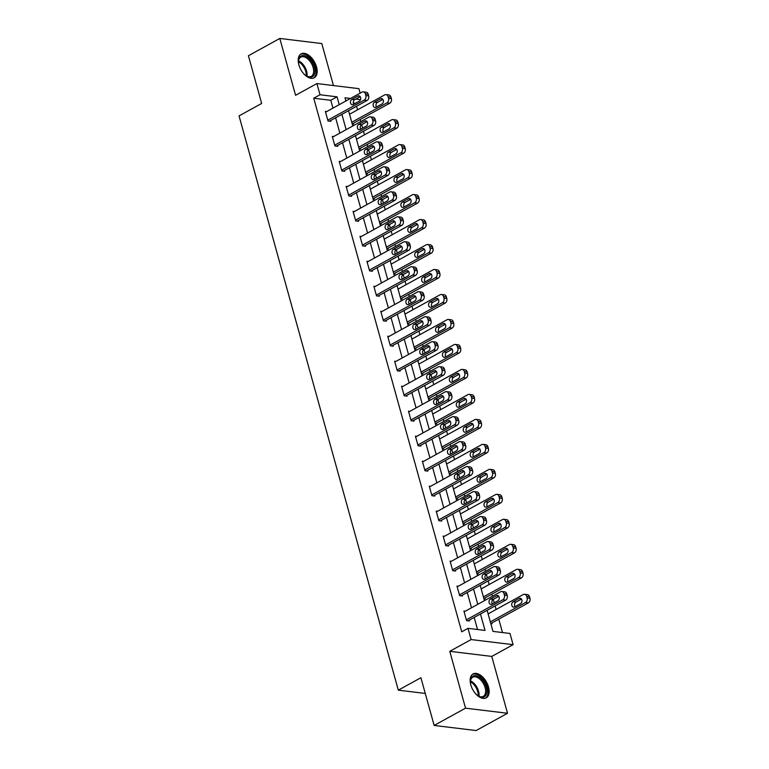 <?xml version="1.0" encoding="UTF-8"?>
<svg xmlns="http://www.w3.org/2000/svg" width="769" height="769" viewBox="0 0 769 769"><rect width="100%" height="100%" fill="white"/><g stroke="black" fill="none" stroke-linecap="round" stroke-linejoin="round"><path stroke-width="1.15" d="M488.498 686.977A13.65 7.834 61.2 0 0 473.06 673.942A13.65 7.834 61.2 0 0 470.791 684.823A13.65 7.834 61.2 0 0 486.229 697.848A13.65 7.834 61.2 0 0 488.498 686.977M316.54 66.903A13.65 7.834 61.2 0 0 301.102 53.868A13.65 7.834 61.2 0 0 298.833 64.75A13.65 7.834 61.2 0 0 314.261 77.775A13.65 7.834 61.2 0 0 316.54 66.903M487.123 610.317L492.967 631.387L509.991 633.464L513.106 644.672L471.109 639.568L468.004 628.36L485.028 630.426L480.462 613.979M491.756 656.418L449.769 651.314L465.533 708.172L434.149 725.446L476.136 730.55L507.521 713.267L491.756 656.418L513.106 644.672M333.448 85.561L321.798 43.554L279.801 38.45L295.565 95.298L316.915 83.552L358.902 88.656L360.152 93.145M502.503 632.551L498.783 619.151M496.111 609.481L495.121 605.914M494.256 602.819L493.294 599.349M492.439 596.254L491.862 594.168M489.18 584.507L488.19 580.931M487.335 577.836L486.364 574.366M485.508 571.271L484.931 569.185M482.25 559.524L481.259 555.949M480.404 552.853L479.443 549.383L484.922 546.365M478.578 546.288L478.001 544.202M475.319 534.542L474.329 530.966M473.473 527.87L472.512 524.4M471.657 521.305L471.07 519.219M468.398 509.559L467.408 505.983M466.543 502.888L465.581 499.417M464.726 496.322L464.149 494.236M461.467 484.576L460.477 481M459.622 477.905L458.651 474.435M457.795 471.339L457.219 469.253M454.537 459.593L453.547 456.017M452.691 452.922L451.73 449.452M450.865 446.356L450.288 444.271M447.606 434.61L446.616 431.034M445.76 427.939L444.799 424.469M443.944 421.374L443.357 419.288M440.685 409.627L439.695 406.051M438.83 402.956L437.869 399.486L443.357 396.468M437.013 396.391L436.436 394.305M433.754 384.644L432.764 381.068M431.909 377.973L430.938 374.503M430.082 371.408L429.506 369.322M426.824 359.661L425.834 356.085M424.978 352.99L424.017 349.52M423.152 346.425L422.575 344.339M419.893 334.678L418.903 331.103M418.048 328.007L417.086 324.537M416.231 321.442L415.644 319.356M412.972 309.696L411.982 306.12M411.117 303.024L410.156 299.554M409.3 296.459L408.724 294.373M406.042 284.713L405.052 281.146M404.196 278.051L403.225 274.571M402.37 271.476L401.793 269.39M399.111 259.73L398.121 256.164M397.265 253.068L396.304 249.598M395.439 246.503L394.862 244.407M392.18 234.747L391.19 231.181M390.335 228.085L389.374 224.615M388.518 221.52L387.932 219.425M385.259 209.764L384.269 206.198M383.404 203.103L382.443 199.632M381.587 196.537L381.011 194.451M378.329 184.781L377.339 181.215M376.483 178.12L375.512 174.65M374.657 171.554L374.08 169.468M371.398 159.808L370.408 156.232M369.553 153.137L368.591 149.667M367.726 146.571L367.149 144.485M364.468 134.825L363.477 131.249M362.622 128.154L361.661 124.684M360.805 121.589L360.219 119.503M357.547 109.842L356.556 106.266M465.533 708.172L507.521 713.267M434.149 725.446L420.912 677.729L398.313 690.168L239.053 115.898L261.652 103.45L248.416 55.733L279.801 38.45M398.313 690.168L425.276 693.446M355.48 103.286L353.317 103.027M352.24 123.944L353.548 124.097L353.327 123.3M359.171 148.926L360.478 149.08L360.257 148.282M366.092 173.9L367.399 174.063L367.178 173.265M373.023 198.883L374.33 199.046L374.109 198.248M379.953 223.866L381.261 224.029L381.039 223.231M386.884 248.848L388.191 249.012L387.97 248.214M393.805 273.831L395.112 273.995L394.891 273.187M400.736 298.814L402.043 298.978L401.822 298.17M407.666 323.797L408.973 323.96L408.752 323.153M414.597 348.78L415.904 348.943L415.683 348.136M421.518 373.763L422.825 373.926L422.604 373.119M427.977 397.054L463.13 377.704A3.499 2.653 -83.1 0 0 464.755 373.119L464.313 371.514A3.499 2.653 -83.1 0 0 462.217 369.418L465.053 369.764A3.499 2.653 96.9 0 1 467.148 371.86L467.59 373.455A3.499 2.653 96.9 0 1 465.966 378.04L428.439 398.707L429.756 398.9L429.535 398.102M435.379 423.729L436.686 423.882L436.465 423.085M442.31 448.712L443.617 448.865L443.396 448.067M449.231 473.694L450.538 473.848L450.317 473.05M456.161 498.677L457.468 498.831L457.247 498.033M462.621 521.968L497.774 502.609A3.499 2.653 -83.1 0 0 499.398 498.024L498.946 496.428A3.499 2.653 -83.1 0 0 496.861 494.332L499.696 494.678A3.499 2.653 96.9 0 1 501.792 496.774L502.234 498.37A3.499 2.653 96.9 0 1 500.609 502.955L463.082 523.622L464.399 523.814L464.178 523.016M470.022 548.643L471.33 548.797L471.109 547.999M476.943 573.626L478.251 573.78L478.03 572.982M483.874 598.599L485.181 598.763L484.96 597.965M490.334 621.89L525.487 602.54A3.499 2.653 -83.1 0 0 527.111 597.955L526.659 596.35A3.499 2.653 -83.1 0 0 524.573 594.264L527.409 594.61A3.499 2.653 96.9 0 1 529.505 596.696L529.947 598.301A3.499 2.653 96.9 0 1 528.322 602.886L490.795 623.544L492.112 623.746L491.891 622.948M332.939 108.131L330.766 100.287L313.742 98.221L461.727 631.81L468.004 628.36M477.539 629.513L474.185 617.44M471.503 607.779L467.254 592.457M464.582 582.796L460.333 567.474M457.651 557.813L453.402 542.491M450.721 532.83L446.472 517.508M443.79 507.848L439.541 492.525M436.869 482.865L432.62 467.542M429.938 457.882L425.69 442.56M423.008 432.899L418.759 417.577M416.077 407.916L411.828 392.594M409.156 382.933L404.907 367.611M402.225 357.95L397.977 342.628M395.295 332.967L391.046 317.645M388.364 307.984L384.116 292.662M381.443 283.002L377.195 267.679M374.513 258.019L370.264 242.706M367.582 233.036L363.333 217.723M360.651 208.053L356.403 192.74M353.73 183.08L349.482 167.757M346.8 158.097L342.551 142.774M339.869 133.114L335.62 117.792M326.719 111.553L325.345 111.39L328.007 120.993L330.853 121.339L330.632 120.541M333.65 136.536L332.275 136.373L334.938 145.975L337.774 146.321L337.553 145.524M340.58 161.519L339.206 161.355L341.869 170.958L344.704 171.304L344.483 170.507M347.501 186.502L346.127 186.338L348.799 195.941L351.635 196.287L351.414 195.489M354.432 211.485L353.058 211.321L355.72 220.924L358.565 221.27L358.344 220.472M361.363 236.468L359.988 236.294L362.651 245.907L365.486 246.253L365.265 245.455M368.293 261.45L366.919 261.277L369.581 270.89L372.417 271.236L372.196 270.438M375.214 286.433L373.84 286.26L376.512 295.873L379.348 296.219L379.127 295.411M382.145 311.416L380.77 311.243L383.433 320.856L386.278 321.202L386.057 320.394M389.076 336.399L387.701 336.226L390.364 345.839L393.199 346.185L392.978 345.377M396.006 361.382L394.632 361.209L397.294 370.821L400.13 371.167L399.909 370.36M402.927 386.355L401.553 386.192L404.225 395.804L407.061 396.15L406.839 395.343M409.858 411.338L408.483 411.175L411.146 420.787L413.991 421.133L413.77 420.326M416.788 436.321L415.414 436.158L418.076 445.77L420.912 446.107L420.691 445.309M423.719 461.304L422.344 461.14L425.007 470.753L427.843 471.089L427.622 470.292M430.64 486.287L429.265 486.123L431.938 495.726L434.773 496.072L434.552 495.274M437.571 511.27L436.196 511.106L438.859 520.709L441.704 521.055L441.483 520.257M444.501 536.253L443.127 536.089L445.789 545.692L448.625 546.038L448.404 545.24M451.432 561.235L450.057 561.072L452.72 570.675L455.556 571.021L455.335 570.223M458.353 586.218L456.978 586.055L459.651 595.658L462.486 596.004L462.265 595.206M465.283 611.201L463.909 611.038L466.572 620.641L469.417 620.987L469.196 620.189M449.769 651.314L471.109 639.568M313.742 98.221L320.019 94.76L316.915 83.552M350.501 98.461L344.993 97.798L345.877 101.008M348.559 110.669L352.808 125.991M355.489 135.652L359.738 150.974M362.41 160.634L366.669 175.957M369.341 185.617L373.59 200.94M376.272 210.6L380.52 225.913M383.202 235.583L387.451 250.896M390.123 260.556L394.382 275.879M397.054 285.539L401.303 300.862M403.985 310.522L408.233 325.845M410.915 335.505L415.164 350.827M417.836 360.488L422.094 375.81M424.767 385.471L429.015 400.793M431.697 410.454L435.946 425.776M438.628 435.437L442.877 450.759M445.549 460.42L449.807 475.742M452.48 485.402L456.728 500.725M459.41 510.385L463.659 525.708M466.341 535.368L470.59 550.691M473.262 560.351L477.52 575.673M480.192 585.334L484.441 600.656M360.507 99.682L355.807 99.105M339.216 104.671L337.043 96.827L320.019 94.76M477.78 604.319L473.531 588.996M470.859 579.336L466.61 564.013M463.928 554.353L459.679 539.031M456.997 529.37L452.749 514.048M450.067 504.387L445.818 489.065M443.146 479.404L438.897 464.082M436.215 454.421L431.967 439.109M429.285 429.438L425.036 414.126M422.354 404.465L418.105 389.143M415.433 379.482L411.184 364.16M408.502 354.499L404.254 339.177M401.572 329.517L397.323 314.194M394.641 304.534L390.392 289.211M387.72 279.551L383.471 264.228M380.79 254.568L376.541 239.246M373.859 229.585L369.61 214.263M366.928 204.602L362.68 189.28M360.007 179.619L355.759 164.297M353.077 154.636L348.828 139.314M346.146 129.653L341.897 114.331M330.766 100.287L337.043 96.827M325.566 112.187L361.997 92.126A3.499 2.653 -83.1 0 1 363.314 91.857A3.499 2.653 -83.1 0 1 365.4 93.953L365.842 95.548A3.499 2.653 -83.1 0 1 364.218 100.133L327.786 120.195M329.478 121.175L367.063 100.479L364.218 100.133M357.883 96.058A2.797 2.115 96.9 0 1 358.931 95.846A2.797 2.115 96.9 0 1 360.709 98.182A2.797 2.115 96.9 0 1 359.306 101.181L353.279 104.497A2.797 2.115 96.9 0 1 352.231 104.719A2.797 2.115 96.9 0 1 350.443 102.383A2.797 2.115 96.9 0 1 351.856 99.374L357.883 96.058L359.892 96.308M353.778 104.228A2.797 2.115 96.9 0 1 354.692 99.72L360.219 96.683M363.314 91.857L366.15 92.203A3.499 2.653 96.9 0 1 368.236 94.299L368.678 95.894A3.499 2.653 96.9 0 1 367.063 100.479M352.231 123.905L389.758 103.238A3.499 2.653 96.9 0 0 391.383 98.653L390.94 97.057A3.499 2.653 96.9 0 0 388.845 94.962L386.009 94.616A3.499 2.653 -83.1 0 0 384.702 94.885L349.549 114.245M386.009 94.616A3.499 2.653 -83.1 0 1 388.095 96.711L388.547 98.307A3.499 2.653 -83.1 0 1 386.922 102.892L351.769 122.252M382.914 99.441L377.387 102.479A2.797 2.115 -83.1 0 0 376.474 106.987M380.578 98.817L374.551 102.133A2.797 2.115 -83.1 0 0 373.138 105.132A2.797 2.115 -83.1 0 0 374.926 107.477A2.797 2.115 -83.1 0 0 375.974 107.256L382.001 103.94A2.797 2.115 -83.1 0 0 383.414 100.941A2.797 2.115 -83.1 0 0 381.626 98.605A2.797 2.115 -83.1 0 0 380.578 98.817L382.597 99.066M298.891 64.961A11.814 6.777 -118.8 0 1 298.459 61.28A11.814 6.777 -118.8 0 1 300.256 56.55A11.814 6.777 -118.8 0 1 311.81 61.78A11.814 6.777 -118.8 0 1 313.108 76.198A11.814 6.777 -118.8 0 1 306.591 76.044A11.814 6.777 -118.8 0 1 303.707 73.709M306.273 75.852A10.939 6.277 61.2 0 0 311.33 76.304A10.939 6.277 61.2 0 0 312.003 75.823A10.939 6.277 61.2 0 0 311.185 63.068A10.939 6.277 61.2 0 0 300.775 57.146A10.939 6.277 61.2 0 0 300.102 57.627A10.939 6.277 61.2 0 0 298.449 61.655M313.416 78.14A13.563 7.777 61.2 0 0 314.06 77.659A13.563 7.777 61.2 0 0 313.156 62.02A13.563 7.777 61.2 0 0 300.343 54.388M470.849 685.035A11.814 6.777 -118.8 0 1 470.417 681.353A11.814 6.777 -118.8 0 1 477.241 676.047A11.814 6.777 -118.8 0 1 486.306 687.38A11.814 6.777 -118.8 0 1 478.549 696.128A11.814 6.777 -118.8 0 1 475.675 693.782M478.231 695.926A10.939 6.277 61.2 0 0 483.288 696.378A10.939 6.277 61.2 0 0 485.104 687.659A10.939 6.277 61.2 0 0 472.743 677.22A10.939 6.277 61.2 0 0 470.417 681.728M485.383 698.214A13.563 7.777 61.2 0 0 487.44 687.515A13.563 7.777 61.2 0 0 472.31 674.461M332.496 137.17L368.928 117.109A3.499 2.653 -83.1 0 1 370.235 116.84A3.499 2.653 -83.1 0 1 372.331 118.935L372.773 120.531A3.499 2.653 -83.1 0 1 371.148 125.116L334.717 145.178M336.399 146.158L373.984 125.462L371.148 125.116M364.814 121.041A2.797 2.115 96.9 0 1 365.861 120.829A2.797 2.115 96.9 0 1 367.64 123.165A2.797 2.115 96.9 0 1 366.227 126.164L360.209 129.48A2.797 2.115 96.9 0 1 359.152 129.701A2.797 2.115 96.9 0 1 357.374 127.356A2.797 2.115 96.9 0 1 358.787 124.357L364.814 121.041L366.823 121.291M360.709 129.211A2.797 2.115 96.9 0 1 361.622 124.703L367.149 121.665M370.235 116.84L373.08 117.186A3.499 2.653 96.9 0 1 375.166 119.282L375.608 120.877A3.499 2.653 96.9 0 1 373.984 125.462M339.427 162.153L375.858 142.092A3.499 2.653 -83.1 0 1 377.166 141.823A3.499 2.653 -83.1 0 1 379.252 143.918L379.703 145.514A3.499 2.653 -83.1 0 1 378.079 150.099L341.647 170.16M343.33 171.141L380.915 150.445L378.079 150.099M371.735 146.023A2.797 2.115 96.9 0 1 372.782 145.812A2.797 2.115 96.9 0 1 374.57 148.148A2.797 2.115 96.9 0 1 373.157 151.147L367.13 154.463A2.797 2.115 96.9 0 1 366.082 154.684A2.797 2.115 96.9 0 1 364.304 152.339A2.797 2.115 96.9 0 1 365.708 149.34L371.735 146.023L373.753 146.273M367.63 154.194A2.797 2.115 96.9 0 1 368.553 149.686L374.07 146.648M377.166 141.823L380.001 142.169A3.499 2.653 96.9 0 1 382.097 144.264L382.539 145.86A3.499 2.653 96.9 0 1 380.915 150.445M359.161 148.888L396.689 128.221A3.499 2.653 96.9 0 0 398.304 123.636L397.861 122.031A3.499 2.653 96.9 0 0 395.775 119.945L392.94 119.599A3.499 2.653 -83.1 0 0 391.623 119.868L356.48 139.218M392.94 119.599A3.499 2.653 -83.1 0 1 395.026 121.694L395.468 123.29A3.499 2.653 -83.1 0 1 393.843 127.875L358.7 147.225M389.845 124.424L384.317 127.462A2.797 2.115 -83.1 0 0 383.404 131.97M387.509 123.799L381.482 127.116A2.797 2.115 -83.1 0 0 380.069 130.115A2.797 2.115 -83.1 0 0 381.857 132.46A2.797 2.115 -83.1 0 0 382.904 132.239L388.931 128.923A2.797 2.115 -83.1 0 0 390.344 125.924A2.797 2.115 -83.1 0 0 388.556 123.578A2.797 2.115 -83.1 0 0 387.509 123.799L389.518 124.04M366.082 173.861L403.61 153.204A3.499 2.653 96.9 0 0 405.234 148.619L404.792 147.014A3.499 2.653 96.9 0 0 402.706 144.928L399.87 144.582A3.499 2.653 -83.1 0 0 398.553 144.851L363.41 164.201M399.87 144.582A3.499 2.653 -83.1 0 1 401.956 146.677L402.398 148.273A3.499 2.653 -83.1 0 1 400.774 152.858L365.631 172.208M396.775 149.397L391.248 152.445A2.797 2.115 -83.1 0 0 390.335 156.953M394.439 148.782L388.412 152.099A2.797 2.115 -83.1 0 0 386.999 155.098A2.797 2.115 -83.1 0 0 388.787 157.443A2.797 2.115 -83.1 0 0 389.835 157.222L395.862 153.906A2.797 2.115 -83.1 0 0 397.265 150.907A2.797 2.115 -83.1 0 0 395.487 148.561A2.797 2.115 -83.1 0 0 394.439 148.782L396.448 149.023M346.358 187.136L382.789 167.075A3.499 2.653 -83.1 0 1 384.096 166.806A3.499 2.653 -83.1 0 1 386.182 168.901L386.624 170.497A3.499 2.653 -83.1 0 1 385.009 175.082L348.578 195.143M350.26 196.124L387.845 175.428L385.009 175.082M378.665 171.006A2.797 2.115 96.9 0 1 379.713 170.785A2.797 2.115 96.9 0 1 381.501 173.131A2.797 2.115 96.9 0 1 380.088 176.13L374.061 179.446A2.797 2.115 96.9 0 1 373.013 179.667A2.797 2.115 96.9 0 1 371.225 177.322A2.797 2.115 96.9 0 1 372.638 174.323L378.665 171.006L380.684 171.247M374.561 179.177A2.797 2.115 96.9 0 1 375.474 174.669L381.001 171.631M384.096 166.806L386.932 167.152A3.499 2.653 96.9 0 1 389.018 169.238L389.47 170.843A3.499 2.653 96.9 0 1 387.845 175.428M353.279 212.119L389.71 192.058A3.499 2.653 -83.1 0 1 391.027 191.789A3.499 2.653 -83.1 0 1 393.113 193.884L393.555 195.48A3.499 2.653 -83.1 0 1 391.93 200.065L355.499 220.126M357.191 221.107L394.776 200.411L391.93 200.065M385.596 195.989A2.797 2.115 96.9 0 1 386.644 195.768A2.797 2.115 96.9 0 1 388.422 198.114A2.797 2.115 96.9 0 1 387.018 201.113L380.991 204.429A2.797 2.115 96.9 0 1 379.944 204.65A2.797 2.115 96.9 0 1 378.156 202.305A2.797 2.115 96.9 0 1 379.569 199.306L385.596 195.989L387.605 196.23M381.491 204.16A2.797 2.115 96.9 0 1 382.404 199.652L387.932 196.604M391.027 191.789L393.863 192.135A3.499 2.653 96.9 0 1 395.948 194.221L396.391 195.826A3.499 2.653 96.9 0 1 394.776 200.411M360.209 237.102L396.641 217.041A3.499 2.653 -83.1 0 1 397.948 216.771A3.499 2.653 -83.1 0 1 400.043 218.857L400.486 220.463A3.499 2.653 -83.1 0 1 398.861 225.048L362.43 245.109M364.122 246.09L401.697 225.394L398.861 225.048M392.526 220.972A2.797 2.115 96.9 0 1 393.574 220.751A2.797 2.115 96.9 0 1 395.353 223.097A2.797 2.115 96.9 0 1 393.939 226.096L387.922 229.412A2.797 2.115 96.9 0 1 386.865 229.633A2.797 2.115 96.9 0 1 385.086 227.288A2.797 2.115 96.9 0 1 386.499 224.288L392.526 220.972L394.535 221.212M388.422 229.133A2.797 2.115 96.9 0 1 389.335 224.635L394.862 221.587M397.948 216.771L400.793 217.118A3.499 2.653 96.9 0 1 402.879 219.203L403.321 220.809A3.499 2.653 96.9 0 1 401.697 225.394M373.013 198.844L410.54 178.187A3.499 2.653 96.9 0 0 412.165 173.602L411.723 171.996A3.499 2.653 96.9 0 0 409.627 169.911L406.791 169.565A3.499 2.653 -83.1 0 0 405.484 169.834L370.331 189.184M406.791 169.565A3.499 2.653 -83.1 0 1 408.887 171.65L409.329 173.256A3.499 2.653 -83.1 0 1 407.705 177.841L372.552 197.191M403.706 174.38L398.179 177.428A2.797 2.115 -83.1 0 0 397.256 181.926M401.36 173.765L395.343 177.081A2.797 2.115 -83.1 0 0 393.93 180.081A2.797 2.115 -83.1 0 0 395.708 182.426A2.797 2.115 -83.1 0 0 396.756 182.205L402.783 178.889A2.797 2.115 -83.1 0 0 404.196 175.89A2.797 2.115 -83.1 0 0 402.408 173.544A2.797 2.115 -83.1 0 0 401.36 173.765L403.379 174.005M379.944 223.827L417.471 203.17A3.499 2.653 96.9 0 0 419.095 198.585L418.653 196.979A3.499 2.653 96.9 0 0 416.558 194.893L413.722 194.547A3.499 2.653 -83.1 0 0 412.415 194.817L377.262 214.167M413.722 194.547A3.499 2.653 -83.1 0 1 415.808 196.633L416.26 198.239A3.499 2.653 -83.1 0 1 414.635 202.824L379.482 222.174M410.627 199.363L405.1 202.41A2.797 2.115 -83.1 0 0 404.186 206.909M408.291 198.748L402.264 202.064A2.797 2.115 -83.1 0 0 400.851 205.063A2.797 2.115 -83.1 0 0 402.639 207.409A2.797 2.115 -83.1 0 0 403.687 207.188L409.714 203.872A2.797 2.115 -83.1 0 0 411.127 200.872A2.797 2.115 -83.1 0 0 409.339 198.527A2.797 2.115 -83.1 0 0 408.291 198.748L410.31 198.988M386.874 248.81L424.401 228.153A3.499 2.653 96.9 0 0 426.016 223.568L425.574 221.962A3.499 2.653 96.9 0 0 423.488 219.876L420.653 219.53A3.499 2.653 -83.1 0 0 419.336 219.799L384.192 239.149M420.653 219.53A3.499 2.653 -83.1 0 1 422.739 221.616L423.181 223.221A3.499 2.653 -83.1 0 1 421.556 227.807L386.413 247.157M417.557 224.346L412.03 227.393A2.797 2.115 -83.1 0 0 411.117 231.892M415.222 223.731L409.195 227.047A2.797 2.115 -83.1 0 0 407.781 230.046A2.797 2.115 -83.1 0 0 409.569 232.392A2.797 2.115 -83.1 0 0 410.617 232.171L416.644 228.854A2.797 2.115 -83.1 0 0 418.057 225.855A2.797 2.115 -83.1 0 0 416.269 223.51A2.797 2.115 -83.1 0 0 415.222 223.731L417.231 223.971M367.14 262.085L403.571 242.024A3.499 2.653 -83.1 0 1 404.879 241.754A3.499 2.653 -83.1 0 1 406.974 243.84L407.416 245.446A3.499 2.653 -83.1 0 1 405.792 250.031L369.36 270.092M371.043 271.063L408.627 250.377L405.792 250.031M399.447 245.955A2.797 2.115 96.9 0 1 400.495 245.734A2.797 2.115 96.9 0 1 402.283 248.079A2.797 2.115 96.9 0 1 400.87 251.078L394.843 254.395A2.797 2.115 96.9 0 1 393.795 254.616A2.797 2.115 96.9 0 1 392.017 252.27A2.797 2.115 96.9 0 1 393.42 249.271L399.447 245.955L401.466 246.195M395.343 254.116A2.797 2.115 96.9 0 1 396.266 249.617L401.783 246.57M404.879 241.754L407.714 242.1A3.499 2.653 96.9 0 1 409.81 244.186L410.252 245.792A3.499 2.653 96.9 0 1 408.627 250.377M393.795 273.793L431.322 253.136A3.499 2.653 96.9 0 0 432.947 248.55L432.505 246.945A3.499 2.653 96.9 0 0 430.419 244.859L427.583 244.513A3.499 2.653 -83.1 0 0 426.266 244.782L391.123 264.132M427.583 244.513A3.499 2.653 -83.1 0 1 429.669 246.599L430.111 248.204A3.499 2.653 -83.1 0 1 428.487 252.79L393.344 272.139M424.488 249.329L418.961 252.376A2.797 2.115 -83.1 0 0 418.048 256.875M422.152 248.714L416.125 252.03A2.797 2.115 -83.1 0 0 414.712 255.029A2.797 2.115 -83.1 0 0 416.5 257.375A2.797 2.115 -83.1 0 0 417.548 257.154L423.575 253.837A2.797 2.115 -83.1 0 0 424.978 250.838A2.797 2.115 -83.1 0 0 423.2 248.493A2.797 2.115 -83.1 0 0 422.152 248.714L424.161 248.954M374.07 287.068L410.502 267.006A3.499 2.653 -83.1 0 1 411.809 266.737A3.499 2.653 -83.1 0 1 413.895 268.823L414.337 270.428A3.499 2.653 -83.1 0 1 412.722 275.014L376.291 295.075M377.973 296.046L415.558 275.36L412.722 275.014M406.378 270.938A2.797 2.115 96.9 0 1 407.426 270.717A2.797 2.115 96.9 0 1 409.214 273.062A2.797 2.115 96.9 0 1 407.801 276.061L401.774 279.378A2.797 2.115 96.9 0 1 400.726 279.599A2.797 2.115 96.9 0 1 398.938 277.253A2.797 2.115 96.9 0 1 400.351 274.254L406.378 270.938L408.397 271.178M402.274 279.099A2.797 2.115 96.9 0 1 403.187 274.6L408.714 271.553M411.809 266.737L414.645 267.083A3.499 2.653 96.9 0 1 416.731 269.169L417.183 270.775A3.499 2.653 96.9 0 1 415.558 275.36M400.726 298.776L438.253 278.118A3.499 2.653 96.9 0 0 439.878 273.533L439.435 271.928A3.499 2.653 96.9 0 0 437.34 269.842L434.504 269.496A3.499 2.653 -83.1 0 0 433.197 269.765L398.044 289.115M434.504 269.496A3.499 2.653 -83.1 0 1 436.6 271.582L437.042 273.187A3.499 2.653 -83.1 0 1 435.417 277.772L400.264 297.122M431.419 274.312L425.891 277.359A2.797 2.115 -83.1 0 0 424.969 281.858M429.073 273.697L423.056 277.013A2.797 2.115 -83.1 0 0 421.643 280.012A2.797 2.115 -83.1 0 0 423.421 282.348A2.797 2.115 -83.1 0 0 424.469 282.136L430.496 278.82A2.797 2.115 -83.1 0 0 431.909 275.821A2.797 2.115 -83.1 0 0 430.121 273.476A2.797 2.115 -83.1 0 0 429.073 273.697L431.092 273.937M380.991 312.051L417.423 291.989A3.499 2.653 -83.1 0 1 418.74 291.72A3.499 2.653 -83.1 0 1 420.826 293.806L421.268 295.411A3.499 2.653 -83.1 0 1 419.643 299.997L383.212 320.058M384.904 321.029L422.489 300.343L419.643 299.997M413.309 295.921A2.797 2.115 96.9 0 1 414.356 295.7A2.797 2.115 96.9 0 1 416.135 298.045A2.797 2.115 96.9 0 1 414.731 301.044L408.704 304.361A2.797 2.115 96.9 0 1 407.657 304.582A2.797 2.115 96.9 0 1 405.869 302.236A2.797 2.115 96.9 0 1 407.282 299.237L413.309 295.921L415.318 296.161M409.204 304.082A2.797 2.115 96.9 0 1 410.117 299.583L415.644 296.536M418.74 291.72L421.575 292.066A3.499 2.653 96.9 0 1 423.661 294.152L424.103 295.757A3.499 2.653 96.9 0 1 422.489 300.343M407.657 323.759L445.184 303.101A3.499 2.653 96.9 0 0 446.808 298.516L446.366 296.911A3.499 2.653 96.9 0 0 444.271 294.815L441.435 294.479A3.499 2.653 -83.1 0 0 440.128 294.748L404.975 314.098M441.435 294.479A3.499 2.653 -83.1 0 1 443.521 296.565L443.973 298.17A3.499 2.653 -83.1 0 1 442.348 302.755L407.195 322.105M438.34 299.295L432.812 302.342A2.797 2.115 -83.1 0 0 431.899 306.841M436.004 298.68L429.977 301.996A2.797 2.115 -83.1 0 0 428.564 304.995A2.797 2.115 -83.1 0 0 430.352 307.331A2.797 2.115 -83.1 0 0 431.399 307.119L437.426 303.803A2.797 2.115 -83.1 0 0 438.839 300.804A2.797 2.115 -83.1 0 0 437.052 298.459A2.797 2.115 -83.1 0 0 436.004 298.68L438.022 298.92M387.922 337.033L424.353 316.972A3.499 2.653 -83.1 0 1 425.661 316.703A3.499 2.653 -83.1 0 1 427.756 318.789L428.198 320.394A3.499 2.653 -83.1 0 1 426.574 324.979L390.143 345.041M391.834 346.012L429.41 325.325L426.574 324.979M420.239 320.904A2.797 2.115 96.9 0 1 421.287 320.683A2.797 2.115 96.9 0 1 423.065 323.028A2.797 2.115 96.9 0 1 421.652 326.027L415.635 329.343A2.797 2.115 96.9 0 1 414.578 329.555A2.797 2.115 96.9 0 1 412.799 327.219A2.797 2.115 96.9 0 1 414.212 324.22L420.239 320.904L422.248 321.144M416.135 329.065A2.797 2.115 96.9 0 1 417.048 324.566L422.575 321.519M425.661 316.703L428.506 317.049A3.499 2.653 96.9 0 1 430.592 319.135L431.034 320.74A3.499 2.653 96.9 0 1 429.41 325.325M414.587 348.742L452.114 328.084A3.499 2.653 96.9 0 0 453.729 323.499L453.287 321.894A3.499 2.653 96.9 0 0 451.201 319.798L448.365 319.462A3.499 2.653 -83.1 0 0 447.049 319.731L411.905 339.081M448.365 319.462A3.499 2.653 -83.1 0 1 450.451 321.548L450.894 323.153A3.499 2.653 -83.1 0 1 449.269 327.738L414.126 347.088M445.27 324.278L439.743 327.325A2.797 2.115 -83.1 0 0 438.83 331.824M442.934 323.662L436.907 326.979A2.797 2.115 -83.1 0 0 435.494 329.978A2.797 2.115 -83.1 0 0 437.282 332.314A2.797 2.115 -83.1 0 0 438.33 332.102L444.357 328.786A2.797 2.115 -83.1 0 0 445.77 325.777A2.797 2.115 -83.1 0 0 443.982 323.441A2.797 2.115 -83.1 0 0 442.934 323.662L444.943 323.903M394.853 362.007L431.284 341.955A3.499 2.653 -83.1 0 1 432.591 341.686A3.499 2.653 -83.1 0 1 434.687 343.772L435.129 345.377A3.499 2.653 -83.1 0 1 433.505 349.962L397.073 370.014M398.755 370.994L436.34 350.308L433.505 349.962M427.16 345.887A2.797 2.115 96.9 0 1 428.208 345.666A2.797 2.115 96.9 0 1 429.996 348.011A2.797 2.115 96.9 0 1 428.583 351.01L422.556 354.326A2.797 2.115 96.9 0 1 421.508 354.538A2.797 2.115 96.9 0 1 419.73 352.202A2.797 2.115 96.9 0 1 421.133 349.203L427.16 345.887L429.179 346.127M423.056 354.048A2.797 2.115 96.9 0 1 423.979 349.549L429.496 346.502M432.591 341.686L435.427 342.022A3.499 2.653 96.9 0 1 437.523 344.118L437.965 345.723A3.499 2.653 96.9 0 1 436.34 350.308M421.508 373.724L459.035 353.067A3.499 2.653 96.9 0 0 460.66 348.482L460.218 346.877A3.499 2.653 96.9 0 0 458.132 344.781L455.296 344.445A3.499 2.653 -83.1 0 0 453.979 344.714L418.836 364.064M455.296 344.445A3.499 2.653 -83.1 0 1 457.382 346.531L457.824 348.136A3.499 2.653 -83.1 0 1 456.2 352.721L421.056 372.071M452.201 349.261L446.674 352.298A2.797 2.115 -83.1 0 0 445.76 356.806M449.865 348.636L443.838 351.962A2.797 2.115 -83.1 0 0 442.425 354.961A2.797 2.115 -83.1 0 0 444.213 357.297A2.797 2.115 -83.1 0 0 445.261 357.085L451.288 353.769A2.797 2.115 -83.1 0 0 452.691 350.76A2.797 2.115 -83.1 0 0 450.913 348.424A2.797 2.115 -83.1 0 0 449.865 348.636L451.874 348.886M401.783 386.99L438.215 366.938A3.499 2.653 -83.1 0 1 439.522 366.669A3.499 2.653 -83.1 0 1 441.608 368.755L442.05 370.36A3.499 2.653 -83.1 0 1 440.435 374.945L404.004 394.997M405.686 395.977L443.271 375.291L440.435 374.945M434.091 370.869A2.797 2.115 96.9 0 1 435.139 370.648A2.797 2.115 96.9 0 1 436.927 372.984A2.797 2.115 96.9 0 1 435.514 375.993L429.487 379.309A2.797 2.115 96.9 0 1 428.439 379.521A2.797 2.115 96.9 0 1 426.651 377.185A2.797 2.115 96.9 0 1 428.064 374.186L434.091 370.869L436.11 371.11M429.986 379.03A2.797 2.115 96.9 0 1 430.9 374.532L436.427 371.485M439.522 366.669L442.358 367.005A3.499 2.653 96.9 0 1 444.444 369.101L444.895 370.706A3.499 2.653 96.9 0 1 443.271 375.291M425.757 389.047L460.91 369.697A3.499 2.653 -83.1 0 1 462.217 369.418M459.131 374.243L453.604 377.281A2.797 2.115 -83.1 0 0 452.681 381.789M456.786 373.619L450.769 376.945A2.797 2.115 -83.1 0 0 449.356 379.944A2.797 2.115 -83.1 0 0 451.134 382.28A2.797 2.115 -83.1 0 0 452.182 382.068L458.209 378.752A2.797 2.115 -83.1 0 0 459.622 375.743A2.797 2.115 -83.1 0 0 457.834 373.407A2.797 2.115 -83.1 0 0 456.786 373.619L458.805 373.869M408.704 411.973L445.136 391.921A3.499 2.653 -83.1 0 1 446.453 391.642A3.499 2.653 -83.1 0 1 448.538 393.738L448.981 395.343A3.499 2.653 -83.1 0 1 447.356 399.928L410.925 419.98M412.617 420.96L450.201 400.274L447.356 399.928M441.022 395.843A2.797 2.115 96.9 0 1 442.069 395.631A2.797 2.115 96.9 0 1 443.848 397.967A2.797 2.115 96.9 0 1 442.444 400.976L436.417 404.292A2.797 2.115 96.9 0 1 435.369 404.504A2.797 2.115 96.9 0 1 433.581 402.168A2.797 2.115 96.9 0 1 434.994 399.169L441.022 395.843L443.031 396.093M436.917 404.013A2.797 2.115 96.9 0 1 437.83 399.505L434.994 399.169M446.453 391.642L449.288 391.988A3.499 2.653 96.9 0 1 451.374 394.084L451.816 395.689A3.499 2.653 96.9 0 1 450.201 400.274M435.369 423.69L472.897 403.023A3.499 2.653 96.9 0 0 474.521 398.438L474.079 396.842A3.499 2.653 96.9 0 0 471.983 394.747L469.148 394.401A3.499 2.653 -83.1 0 0 467.84 394.68L432.687 414.03M469.148 394.401A3.499 2.653 -83.1 0 1 471.234 396.496L471.685 398.102A3.499 2.653 -83.1 0 1 470.061 402.687L434.908 422.037M466.052 399.226L460.525 402.264A2.797 2.115 -83.1 0 0 459.612 406.772M463.717 398.602L457.69 401.927A2.797 2.115 -83.1 0 0 456.277 404.927A2.797 2.115 -83.1 0 0 458.064 407.262A2.797 2.115 -83.1 0 0 459.112 407.051L465.139 403.725A2.797 2.115 -83.1 0 0 466.552 400.726A2.797 2.115 -83.1 0 0 464.764 398.39A2.797 2.115 -83.1 0 0 463.717 398.602L465.735 398.851M415.635 436.955L452.066 416.904A3.499 2.653 -83.1 0 1 453.374 416.625A3.499 2.653 -83.1 0 1 455.469 418.721L455.911 420.326A3.499 2.653 -83.1 0 1 454.287 424.911L417.855 444.963M419.547 445.943L457.122 425.247L454.287 424.911M447.952 420.826A2.797 2.115 96.9 0 1 449 420.614A2.797 2.115 96.9 0 1 450.778 422.95A2.797 2.115 96.9 0 1 449.365 425.959L443.348 429.275A2.797 2.115 96.9 0 1 442.29 429.487A2.797 2.115 96.9 0 1 440.512 427.151A2.797 2.115 96.9 0 1 441.925 424.152L447.952 420.826L449.961 421.076M443.848 428.996A2.797 2.115 96.9 0 1 444.761 424.488L450.288 421.45M453.374 416.625L456.219 416.971A3.499 2.653 96.9 0 1 458.305 419.067L458.747 420.662A3.499 2.653 96.9 0 1 457.122 425.247M442.3 448.673L479.827 428.006A3.499 2.653 96.9 0 0 481.442 423.421L481 421.825A3.499 2.653 96.9 0 0 478.914 419.73L476.078 419.384A3.499 2.653 -83.1 0 0 474.761 419.663L439.618 439.012M476.078 419.384A3.499 2.653 -83.1 0 1 478.164 421.479L478.606 423.075A3.499 2.653 -83.1 0 1 476.991 427.67L441.839 447.02M472.983 424.209L467.456 427.247A2.797 2.115 -83.1 0 0 466.543 431.755M470.647 423.584L464.62 426.901A2.797 2.115 -83.1 0 0 463.207 429.909A2.797 2.115 -83.1 0 0 464.995 432.245A2.797 2.115 -83.1 0 0 466.043 432.034L472.07 428.708A2.797 2.115 -83.1 0 0 473.483 425.709A2.797 2.115 -83.1 0 0 471.695 423.373A2.797 2.115 -83.1 0 0 470.647 423.584L472.656 423.834M422.566 461.938L458.997 441.887A3.499 2.653 -83.1 0 1 460.304 441.608A3.499 2.653 -83.1 0 1 462.4 443.703L462.842 445.309A3.499 2.653 -83.1 0 1 461.217 449.894L424.786 469.946M426.468 470.926L464.053 450.23L461.217 449.894M454.873 445.809A2.797 2.115 96.9 0 1 455.921 445.597A2.797 2.115 96.9 0 1 457.709 447.933A2.797 2.115 96.9 0 1 456.296 450.932L450.269 454.258A2.797 2.115 96.9 0 1 449.221 454.469A2.797 2.115 96.9 0 1 447.443 452.134A2.797 2.115 96.9 0 1 448.846 449.125L454.873 445.809L456.892 446.058M450.769 453.979A2.797 2.115 96.9 0 1 451.691 449.471L457.209 446.433M460.304 441.608L463.14 441.954A3.499 2.653 96.9 0 1 465.235 444.049L465.678 445.645A3.499 2.653 96.9 0 1 464.053 450.23M449.221 473.656L486.748 452.989A3.499 2.653 96.9 0 0 488.373 448.404L487.931 446.808A3.499 2.653 96.9 0 0 485.845 444.713L483.009 444.367A3.499 2.653 -83.1 0 0 481.692 444.636L446.549 463.995M483.009 444.367A3.499 2.653 -83.1 0 1 485.095 446.462L485.537 448.058A3.499 2.653 -83.1 0 1 483.912 452.643L448.769 472.003M479.914 449.192L474.386 452.23A2.797 2.115 -83.1 0 0 473.473 456.738M477.578 448.567L471.551 451.884A2.797 2.115 -83.1 0 0 470.138 454.892A2.797 2.115 -83.1 0 0 471.926 457.228A2.797 2.115 -83.1 0 0 472.973 457.017L479 453.691A2.797 2.115 -83.1 0 0 480.404 450.692A2.797 2.115 -83.1 0 0 478.626 448.356A2.797 2.115 -83.1 0 0 477.578 448.567L479.587 448.817M429.496 486.921L465.927 466.87A3.499 2.653 -83.1 0 1 467.235 466.591A3.499 2.653 -83.1 0 1 469.321 468.686L469.763 470.282A3.499 2.653 -83.1 0 1 468.148 474.867L431.717 494.928M433.399 495.909L470.984 475.213L468.148 474.867M461.804 470.791A2.797 2.115 96.9 0 1 462.851 470.58A2.797 2.115 96.9 0 1 464.639 472.916A2.797 2.115 96.9 0 1 463.226 475.915L457.199 479.241A2.797 2.115 96.9 0 1 456.152 479.452A2.797 2.115 96.9 0 1 454.364 477.116A2.797 2.115 96.9 0 1 455.777 474.108L461.804 470.791L463.822 471.041M457.699 478.962A2.797 2.115 96.9 0 1 458.612 474.454L464.14 471.416M467.235 466.591L470.07 466.937A3.499 2.653 96.9 0 1 472.156 469.032L472.608 470.628A3.499 2.653 96.9 0 1 470.984 475.213M456.152 498.639L493.679 477.972A3.499 2.653 96.9 0 0 495.303 473.387L494.861 471.791A3.499 2.653 96.9 0 0 492.766 469.696L489.93 469.35A3.499 2.653 -83.1 0 0 488.623 469.619L453.47 488.978M489.93 469.35A3.499 2.653 -83.1 0 1 492.025 471.445L492.468 473.041A3.499 2.653 -83.1 0 1 490.843 477.626L455.69 496.985M486.844 474.175L481.317 477.213A2.797 2.115 -83.1 0 0 480.394 481.721M484.499 473.55L478.481 476.867A2.797 2.115 -83.1 0 0 477.068 479.875A2.797 2.115 -83.1 0 0 478.847 482.211A2.797 2.115 -83.1 0 0 479.894 481.99L485.921 478.674A2.797 2.115 -83.1 0 0 487.335 475.675A2.797 2.115 -83.1 0 0 485.547 473.339A2.797 2.115 -83.1 0 0 484.499 473.55L486.517 473.8M436.417 511.904L472.848 491.843A3.499 2.653 -83.1 0 1 474.165 491.574A3.499 2.653 -83.1 0 1 476.251 493.669L476.693 495.265A3.499 2.653 -83.1 0 1 475.069 499.85L438.638 519.911M440.329 520.892L477.914 500.196L475.069 499.85M468.734 495.774A2.797 2.115 96.9 0 1 469.782 495.563A2.797 2.115 96.9 0 1 471.56 497.899A2.797 2.115 96.9 0 1 470.157 500.898L464.13 504.214A2.797 2.115 96.9 0 1 463.082 504.435A2.797 2.115 96.9 0 1 461.294 502.099A2.797 2.115 96.9 0 1 462.707 499.091L468.734 495.774L470.743 496.024M464.63 503.945A2.797 2.115 96.9 0 1 465.543 499.437L471.07 496.399M474.165 491.574L477.001 491.92A3.499 2.653 96.9 0 1 479.087 494.015L479.529 495.611A3.499 2.653 96.9 0 1 477.914 500.196M460.4 513.961L495.553 494.602A3.499 2.653 -83.1 0 1 496.861 494.332M493.765 499.158L488.238 502.195A2.797 2.115 -83.1 0 0 487.325 506.704M491.429 498.533L485.402 501.849A2.797 2.115 -83.1 0 0 483.989 504.849A2.797 2.115 -83.1 0 0 485.777 507.194A2.797 2.115 -83.1 0 0 486.825 506.973L492.852 503.657A2.797 2.115 -83.1 0 0 494.265 500.657A2.797 2.115 -83.1 0 0 492.477 498.322A2.797 2.115 -83.1 0 0 491.429 498.533L493.448 498.783M443.348 536.887L479.779 516.826A3.499 2.653 -83.1 0 1 481.086 516.557A3.499 2.653 -83.1 0 1 483.182 518.652L483.624 520.248A3.499 2.653 -83.1 0 1 482 524.833L445.568 544.894M447.26 545.875L484.835 525.179L482 524.833M475.665 520.757A2.797 2.115 96.9 0 1 476.713 520.546A2.797 2.115 96.9 0 1 478.491 522.882A2.797 2.115 96.9 0 1 477.078 525.881L471.061 529.197A2.797 2.115 96.9 0 1 470.003 529.418A2.797 2.115 96.9 0 1 468.225 527.082A2.797 2.115 96.9 0 1 469.638 524.074L475.665 520.757L477.674 521.007M471.56 528.928A2.797 2.115 96.9 0 1 472.474 524.42L478.001 521.382M481.086 516.557L483.932 516.903A3.499 2.653 96.9 0 1 486.018 518.998L486.46 520.594A3.499 2.653 96.9 0 1 484.835 525.179M470.013 548.605L507.54 527.938A3.499 2.653 96.9 0 0 509.155 523.353L508.713 521.757A3.499 2.653 96.9 0 0 506.627 519.661L503.791 519.315A3.499 2.653 -83.1 0 0 502.474 519.584L467.331 538.944M503.791 519.315A3.499 2.653 -83.1 0 1 505.877 521.411L506.319 523.007A3.499 2.653 -83.1 0 1 504.704 527.592L469.551 546.951M500.696 524.141L495.169 527.178A2.797 2.115 -83.1 0 0 494.256 531.687M498.36 523.516L492.333 526.832A2.797 2.115 -83.1 0 0 490.92 529.831A2.797 2.115 -83.1 0 0 492.708 532.177A2.797 2.115 -83.1 0 0 493.756 531.956L499.783 528.639A2.797 2.115 -83.1 0 0 501.196 525.64A2.797 2.115 -83.1 0 0 499.408 523.304A2.797 2.115 -83.1 0 0 498.36 523.516L500.369 523.766M450.278 561.87L486.71 541.809A3.499 2.653 -83.1 0 1 488.017 541.539A3.499 2.653 -83.1 0 1 490.113 543.635L490.555 545.231A3.499 2.653 -83.1 0 1 488.93 549.816L452.499 569.877M454.181 570.858L491.766 550.162L488.93 549.816M482.586 545.74A2.797 2.115 96.9 0 1 483.634 545.529A2.797 2.115 96.9 0 1 485.422 547.864A2.797 2.115 96.9 0 1 484.009 550.864L477.982 554.18A2.797 2.115 96.9 0 1 476.934 554.401A2.797 2.115 96.9 0 1 475.155 552.055A2.797 2.115 96.9 0 1 476.559 549.056L482.586 545.74L484.605 545.99M478.481 553.911A2.797 2.115 96.9 0 1 479.404 549.402L476.559 549.056M488.017 541.539L490.853 541.885A3.499 2.653 96.9 0 1 492.948 543.981L493.39 545.577A3.499 2.653 96.9 0 1 491.766 550.162M476.934 573.587L514.461 552.921A3.499 2.653 96.9 0 0 516.086 548.335L515.643 546.73A3.499 2.653 96.9 0 0 513.557 544.644L510.722 544.298A3.499 2.653 -83.1 0 0 509.405 544.567L474.262 563.917M510.722 544.298A3.499 2.653 -83.1 0 1 512.808 546.394L513.25 547.989A3.499 2.653 -83.1 0 1 511.625 552.575L476.482 571.925M507.627 549.124L502.099 552.161A2.797 2.115 -83.1 0 0 501.186 556.669M505.291 548.499L499.264 551.815A2.797 2.115 -83.1 0 0 497.851 554.814A2.797 2.115 -83.1 0 0 499.639 557.16A2.797 2.115 -83.1 0 0 500.686 556.939L506.713 553.622A2.797 2.115 -83.1 0 0 508.117 550.623A2.797 2.115 -83.1 0 0 506.338 548.278A2.797 2.115 -83.1 0 0 505.291 548.499L507.3 548.739M457.209 586.853L493.64 566.791A3.499 2.653 -83.1 0 1 494.948 566.522A3.499 2.653 -83.1 0 1 497.034 568.618L497.476 570.214A3.499 2.653 -83.1 0 1 495.861 574.799L459.429 594.86M461.112 595.84L498.696 575.145L495.861 574.799M489.517 570.723A2.797 2.115 96.9 0 1 490.564 570.511A2.797 2.115 96.9 0 1 492.352 572.847A2.797 2.115 96.9 0 1 490.939 575.846L484.912 579.163A2.797 2.115 96.9 0 1 483.864 579.384A2.797 2.115 96.9 0 1 482.076 577.038A2.797 2.115 96.9 0 1 483.49 574.039L489.517 570.723L491.535 570.973M485.412 578.894A2.797 2.115 96.9 0 1 486.325 574.385L491.852 571.348M494.948 566.522L497.783 566.868A3.499 2.653 96.9 0 1 499.869 568.964L500.321 570.56A3.499 2.653 96.9 0 1 498.696 575.145M483.864 598.561L521.392 577.904A3.499 2.653 96.9 0 0 523.016 573.318L522.574 571.713A3.499 2.653 96.9 0 0 520.478 569.627L517.643 569.281A3.499 2.653 -83.1 0 0 516.335 569.55L481.183 588.9M517.643 569.281A3.499 2.653 -83.1 0 1 519.738 571.377L520.18 572.972A3.499 2.653 -83.1 0 1 518.556 577.557L483.403 596.907M514.557 574.097L509.03 577.144A2.797 2.115 -83.1 0 0 508.107 581.652M512.212 573.482L506.194 576.798A2.797 2.115 -83.1 0 0 504.781 579.797A2.797 2.115 -83.1 0 0 506.56 582.143A2.797 2.115 -83.1 0 0 507.607 581.922L513.634 578.605A2.797 2.115 -83.1 0 0 515.047 575.606A2.797 2.115 -83.1 0 0 513.259 573.261A2.797 2.115 -83.1 0 0 512.212 573.482L514.23 573.722M464.13 611.836L500.561 591.774A3.499 2.653 -83.1 0 1 501.878 591.505A3.499 2.653 -83.1 0 1 503.964 593.601L504.406 595.196A3.499 2.653 -83.1 0 1 502.782 599.782L466.35 619.843M468.042 620.823L505.627 600.128L502.782 599.782M496.447 595.706A2.797 2.115 96.9 0 1 497.495 595.485A2.797 2.115 96.9 0 1 499.273 597.83A2.797 2.115 96.9 0 1 497.87 600.829L491.843 604.146A2.797 2.115 96.9 0 1 490.795 604.367A2.797 2.115 96.9 0 1 489.007 602.021A2.797 2.115 96.9 0 1 490.42 599.022L496.447 595.706L498.456 595.946M492.343 603.876A2.797 2.115 96.9 0 1 493.256 599.368L498.783 596.331M501.878 591.505L504.714 591.851A3.499 2.653 96.9 0 1 506.8 593.937L507.242 595.542A3.499 2.653 96.9 0 1 505.627 600.128M488.113 613.883L523.266 594.533A3.499 2.653 -83.1 0 1 524.573 594.264M521.478 599.08L515.951 602.127A2.797 2.115 -83.1 0 0 515.038 606.635M519.142 598.465L513.115 601.781A2.797 2.115 -83.1 0 0 511.702 604.78A2.797 2.115 -83.1 0 0 513.49 607.126A2.797 2.115 -83.1 0 0 514.538 606.904L520.565 603.588A2.797 2.115 -83.1 0 0 521.978 600.589A2.797 2.115 -83.1 0 0 520.19 598.244A2.797 2.115 -83.1 0 0 519.142 598.465L521.161 598.705M368.236 94.299L365.4 93.953M368.678 95.894L365.842 95.548M351.856 99.374L354.692 99.72M386.922 102.892L389.758 103.238M388.547 98.307L391.383 98.653M388.095 96.711L390.94 97.057M377.387 102.479L374.551 102.133M298.545 60.828A10.939 6.277 -118.8 0 1 307.023 76.218M306.216 75.823A10.574 6.065 61.2 0 0 298.459 61.712M470.503 680.901A10.939 6.277 -118.8 0 1 478.568 691.254A10.939 6.277 -118.8 0 1 478.981 696.291M478.183 695.897A10.574 6.065 61.2 0 0 477.712 691.571A10.574 6.065 61.2 0 0 470.417 681.786M375.166 119.282L372.331 118.935M375.608 120.877L372.773 120.531M358.787 124.357L361.622 124.703M382.097 144.264L379.252 143.918M382.539 145.86L379.703 145.514M365.708 149.34L368.553 149.686M393.843 127.875L396.689 128.221M395.468 123.29L398.304 123.636M395.026 121.694L397.861 122.031M384.317 127.462L381.482 127.116M400.774 152.858L403.61 153.204M402.398 148.273L405.234 148.619M401.956 146.677L404.792 147.014M391.248 152.445L388.412 152.099M389.018 169.238L386.182 168.901M389.47 170.843L386.624 170.497M372.638 174.323L375.474 174.669M395.948 194.221L393.113 193.884M396.391 195.826L393.555 195.48M379.569 199.306L382.404 199.652M402.879 219.203L400.043 218.857M403.321 220.809L400.486 220.463M386.499 224.288L389.335 224.635M407.705 177.841L410.54 178.187M409.329 173.256L412.165 173.602M408.887 171.65L411.723 171.996M398.179 177.428L395.343 177.081M414.635 202.824L417.471 203.17M416.26 198.239L419.095 198.585M415.808 196.633L418.653 196.979M405.1 202.41L402.264 202.064M421.556 227.807L424.401 228.153M423.181 223.221L426.016 223.568M422.739 221.616L425.574 221.962M412.03 227.393L409.195 227.047M409.81 244.186L406.974 243.84M410.252 245.792L407.416 245.446M393.42 249.271L396.266 249.617M428.487 252.79L431.322 253.136M430.111 248.204L432.947 248.55M429.669 246.599L432.505 246.945M418.961 252.376L416.125 252.03M416.731 269.169L413.895 268.823M417.183 270.775L414.337 270.428M400.351 274.254L403.187 274.6M435.417 277.772L438.253 278.118M437.042 273.187L439.878 273.533M436.6 271.582L439.435 271.928M425.891 277.359L423.056 277.013M423.661 294.152L420.826 293.806M424.103 295.757L421.268 295.411M407.282 299.237L410.117 299.583M442.348 302.755L445.184 303.101M443.973 298.17L446.808 298.516M443.521 296.565L446.366 296.911M432.812 302.342L429.977 301.996M430.592 319.135L427.756 318.789M431.034 320.74L428.198 320.394M414.212 324.22L417.048 324.566M449.269 327.738L452.114 328.084M450.894 323.153L453.729 323.499M450.451 321.548L453.287 321.894M439.743 327.325L436.907 326.979M437.523 344.118L434.687 343.772M437.965 345.723L435.129 345.377M421.133 349.203L423.979 349.549M456.2 352.721L459.035 353.067M457.824 348.136L460.66 348.482M457.382 346.531L460.218 346.877M446.674 352.298L443.838 351.962M444.444 369.101L441.608 368.755M444.895 370.706L442.05 370.36M428.064 374.186L430.9 374.532M463.13 377.704L465.966 378.04M464.755 373.119L467.59 373.455M464.313 371.514L467.148 371.86M453.604 377.281L450.769 376.945M451.374 394.084L448.538 393.738M451.816 395.689L448.981 395.343M470.061 402.687L472.897 403.023M471.685 398.102L474.521 398.438M471.234 396.496L474.079 396.842M460.525 402.264L457.69 401.927M458.305 419.067L455.469 418.721M458.747 420.662L455.911 420.326M441.925 424.152L444.761 424.488M476.991 427.67L479.827 428.006M478.606 423.075L481.442 423.421M478.164 421.479L481 421.825M467.456 427.247L464.62 426.901M465.235 444.049L462.4 443.703M465.678 445.645L462.842 445.309M448.846 449.125L451.691 449.471M483.912 452.643L486.748 452.989M485.537 448.058L488.373 448.404M485.095 446.462L487.931 446.808M474.386 452.23L471.551 451.884M472.156 469.032L469.321 468.686M472.608 470.628L469.763 470.282M455.777 474.108L458.612 474.454M490.843 477.626L493.679 477.972M492.468 473.041L495.303 473.387M492.025 471.445L494.861 471.791M481.317 477.213L478.481 476.867M479.087 494.015L476.251 493.669M479.529 495.611L476.693 495.265M462.707 499.091L465.543 499.437M497.774 502.609L500.609 502.955M499.398 498.024L502.234 498.37M498.946 496.428L501.792 496.774M488.238 502.195L485.402 501.849M486.018 518.998L483.182 518.652M486.46 520.594L483.624 520.248M469.638 524.074L472.474 524.42M504.704 527.592L507.54 527.938M506.319 523.007L509.155 523.353M505.877 521.411L508.713 521.757M495.169 527.178L492.333 526.832M492.948 543.981L490.113 543.635M493.39 545.577L490.555 545.231M511.625 552.575L514.461 552.921M513.25 547.989L516.086 548.335M512.808 546.394L515.643 546.73M502.099 552.161L499.264 551.815M499.869 568.964L497.034 568.618M500.321 570.56L497.476 570.214M483.49 574.039L486.325 574.385M518.556 577.557L521.392 577.904M520.18 572.972L523.016 573.318M519.738 571.377L522.574 571.713M509.03 577.144L506.194 576.798M506.8 593.937L503.964 593.601M507.242 595.542L504.406 595.196M490.42 599.022L493.256 599.368M525.487 602.54L528.322 602.886M527.111 597.955L529.947 598.301M526.659 596.35L529.505 596.696M515.951 602.127L513.115 601.781"/></g></svg>
